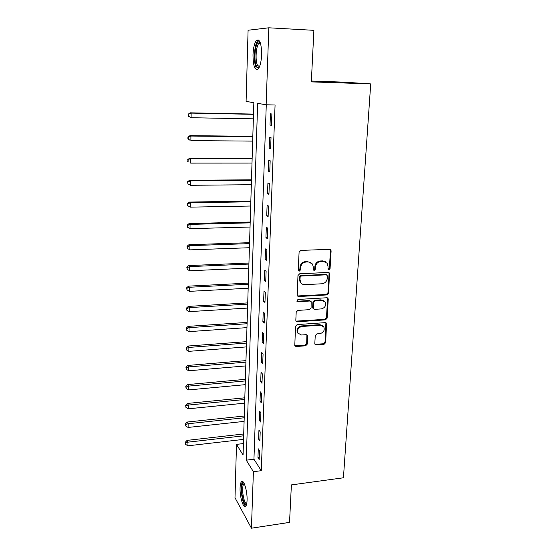 <?xml version="1.0" encoding="UTF-8"?>
<svg xmlns="http://www.w3.org/2000/svg" width="556" height="556" viewBox="0 0 556 556"><rect width="100%" height="100%" fill="white"/><g stroke="black" fill="none" stroke-linecap="round" stroke-linejoin="round"><path stroke-width="0.83" d="M328.902 269.736L330.069 268.534L331.112 250.923L330.848 249.922L329.632 249.317L300.796 250.409L299.093 252.16L298.231 270.001L299.309 271.113L300.49 269.896L300.601 267.603C301.074 264.343 302.881 262.488 306.022 262.029L308.427 261.925L312.507 264.017L313.264 267.033L313.306 269.966L314.196 270.418L315.37 269.208L315.495 266.929C315.982 263.69 317.775 261.848 320.875 261.389L323.251 261.285L327.199 263.273L327.998 266.366L328.04 269.306L328.902 269.736M328.04 269.306L329.402 268.117L330.445 250.541L330.028 249.352M298.405 270.661L299.879 269.465L299.99 267.179L300.601 267.603M313.32 269.98L314.731 268.784L314.856 266.512L315.495 266.929M240.074 487.848C240.192 484.672 240.651 482.636 241.464 481.725C243.681 478.834 247.489 491.184 247.066 500.24C246.94 503.382 246.475 505.39 245.676 506.273C243.368 509.074 239.671 496.661 240.074 487.848M252.994 54.842C253.314 47.809 254.467 42.993 256.462 40.4C259.749 38.586 261.466 43.347 261.626 54.683C261.271 61.744 260.111 66.505 258.151 68.979C254.856 70.709 253.14 65.997 252.994 54.842M314.814 343.504L314.988 344.296L316.274 344.949L324.037 344.338L325.663 342.656L326.567 323.265L325.316 322.633L297.182 324.579L295.521 326.296L294.784 345.832L296.112 346.534L305.654 345.783L307.294 344.088L307.537 335.331L306.231 334.656L301.491 335.004L297.96 333.148C296.953 329.701 298.28 327.477 301.922 326.483L320.43 325.184L323.807 326.893C324.899 330.34 323.613 332.592 319.95 333.642L316.892 333.871L315.252 335.56L314.814 343.504M268.819 27.8L313.89 30.33L311.332 81.885L370.72 83.907L343.434 477.785L291.386 484.908L289.537 522.383L251.437 528.2L235 497.752L236.495 444.383L243.069 455.01L253.849 102.707L246.093 101.394L248.087 30.239L268.819 27.8L266.143 104.785L257.636 103.346L246.266 460.173L253.397 471.71L251.437 528.2M266.275 104.785L253.946 459.221L261.278 470.689L275.074 104.994L266.143 104.785M261.278 470.689L253.397 471.71M326.949 294.93L328.603 293.22L329.5 273.045L328.269 272.433L299.656 273.795L297.967 275.533L297.231 295.861L298.551 296.556L326.949 294.93L326.296 294.465L327.943 292.762L329.082 273.566L328.735 272.482M328.242 299.281L327.123 318.164L325.482 319.853L297.321 321.771L295.994 321.069L295.813 320.27L296.202 312.118L297.877 310.394L309.421 309.664L311.082 307.954L311.165 301.679L309.88 301.011L297.821 301.734L296.89 301.241L297.933 299.448L326.782 297.759L328.026 298.384L328.242 299.281L327.588 298.801L326.476 317.65L327.123 318.164M270.431 113.758L270.021 125.044L271.474 125.392L271.891 114.049L270.431 113.758M269.577 137.172L269.173 148.278L270.612 148.751L271.029 137.582L269.577 137.172M268.743 160.218L268.346 171.151L269.771 171.741L270.174 160.747L268.743 160.218M267.922 182.903L267.526 193.669L268.937 194.371L269.333 183.549L267.922 182.903M267.109 205.247L266.727 215.846L268.117 216.659L268.506 206.005L267.109 205.247M266.31 227.244L265.935 237.683L267.311 238.6L267.693 228.113L266.31 227.244M265.525 248.914L265.149 259.193L266.519 260.215L266.894 249.88L265.525 248.914M264.753 270.251L264.385 280.384L265.733 281.503L266.109 271.328L264.753 270.251M263.989 291.274L263.627 301.255L264.962 302.471L265.33 292.449L263.989 291.274M263.238 311.985L262.877 321.82L264.204 323.133L264.566 313.257L263.238 311.985M262.495 332.398L262.147 342.086L263.454 343.49L263.808 333.753L262.495 332.398M261.765 352.504L261.417 362.053L262.717 363.548L263.071 353.957L261.765 352.504M261.049 372.325L260.708 381.736L261.987 383.313L262.335 373.861L261.049 372.325M260.34 391.862L260 401.133L261.271 402.794L261.612 393.481L260.34 391.862M259.638 411.113L259.311 420.26L260.569 421.997L260.903 412.816L259.638 411.113M258.95 430.094L258.623 439.115L259.867 440.929L260.201 431.88L258.95 430.094M258.276 448.81L257.949 457.706L259.186 459.597L259.513 450.666L258.276 448.81M370.72 83.907L343.761 82.142L311.381 81.03M243.417 443.57L236.495 444.383M253.946 459.221L246.266 460.173M270.021 125.044L271.488 125.065M269.173 148.278L270.633 148.285M268.346 171.151L269.792 171.144M267.526 193.669L268.965 193.648M266.727 215.846L268.152 215.811M265.935 237.683L267.346 237.641M265.149 259.193L266.553 259.138M264.385 280.384L265.775 280.314M263.627 301.255L265.01 301.171M262.877 321.82L264.253 321.729M262.147 342.086L263.509 341.982M261.417 362.053L262.773 361.942M260.708 381.736L262.05 381.611M260 401.133L261.341 401.001M259.311 420.26L260.632 420.114M258.623 439.115L259.944 438.962M257.949 457.706L259.256 457.539M325.503 261.758L323.251 261.285M314.856 266.512C315.342 263.28 317.128 261.438 320.228 260.986L322.598 260.882M310.832 262.46L308.427 261.925M299.99 267.179C300.462 263.926 302.262 262.071 305.397 261.619L307.802 261.515M297.3 295.98L326.296 294.465M327.442 275.908L326.407 274.817L301.31 276.033L300.129 277.249L300.011 279.654L300.692 282.483C301.658 283.984 303.048 284.714 304.869 284.672L321.973 283.775C325.038 283.303 326.817 281.475 327.303 278.285L327.442 275.908M326.629 274.824L325.753 274.386L326.407 274.817M301.581 283.56L300.087 282.038L299.406 279.209L299.517 276.812L300.699 275.595L325.753 274.386M296.028 321.125L324.836 319.346L326.476 317.65M310.484 301.102L309.254 300.532L297.217 301.248L297.821 301.734M321.285 308.914C325.031 307.857 326.309 305.55 325.121 301.998L321.778 300.303L315.231 300.692L313.57 302.408L313.48 308.67L314.759 309.331L321.285 308.914M323.877 300.789L321.778 300.303M313.528 308.747L312.653 307.322L312.945 301.922L314.606 300.212L321.132 299.83M327.588 298.801L327.31 297.821M322.688 325.733L319.797 324.662L320.43 325.184M298.398 333.781L297.363 332.606C296.362 329.166 297.682 326.949 301.324 325.955L319.797 324.662M294.777 345.832L305.049 345.22L306.683 343.532L306.912 334.768L307.537 335.331M314.988 344.289L323.404 343.782L325.024 342.107L325.906 322.716M253.501 114.084L190.138 112.826L191.139 113.111L191.097 117.726L253.355 118.831M253.494 114.334L191.139 113.111L188.13 114.251L188.109 116.093L188.505 116.211L188.526 114.362M188.505 116.211L191.097 117.726L188.109 116.093M188.13 114.251L190.138 112.826M252.82 136.317L189.923 135.657L190.916 136.053L190.875 140.599L252.674 141.12M252.806 136.693L190.916 136.053L187.928 137.11L187.914 138.924L188.31 139.09L188.324 137.269M188.31 139.09L189.881 140.181L187.914 138.924M187.928 137.11L189.923 135.657M252.153 158.217L189.714 158.133L190.701 158.641L190.659 163.116L252 163.082M252.139 158.717L190.701 158.641L187.733 159.621L188.109 161.622L188.123 159.829M188.109 161.622L187.72 161.407M187.733 159.621L189.714 158.133M251.493 179.803L189.506 180.276L190.486 180.895L190.444 185.301L251.34 184.71M251.472 180.415L190.486 180.895L187.928 182.048L187.546 181.798L187.914 183.807L187.928 182.048M190.444 185.301L187.914 183.807M187.546 181.798L189.506 180.276M250.839 201.07L189.304 202.078L190.277 202.808L190.235 207.145L250.686 206.026M250.819 201.793L190.277 202.808L187.74 203.927L187.358 203.635L187.726 205.664L187.74 203.927M190.235 207.145L187.726 205.664M187.358 203.635L189.304 202.078M259.214 67.332C258.192 68.159 257.261 67.707 256.434 65.976C253.369 60.111 255.454 41.116 259.179 41.797L260.152 42.305M260.361 42.881L258.887 43.382C255.982 46.078 255.072 60.562 257.463 65.191L259.464 66.783M258.644 39.983L257.873 40.567C254.28 43.931 253.161 61.848 256.114 67.603M246.53 504.5C244.508 506.641 241.38 496.028 241.728 488.502C241.881 484.881 242.499 483.018 243.584 482.921L243.91 483.011M244.237 483.637L243.82 483.887C243.167 484.61 242.791 486.243 242.694 488.787C242.416 495.097 244.793 504.167 246.69 503.799M242.736 481.586L242.68 481.642C241.867 482.545 241.408 484.575 241.29 487.723C240.991 494.909 243.445 505.272 245.731 506.224M250.2 222.025L189.103 223.561L190.069 224.388L190.027 228.669L250.047 227.036M250.172 222.859L190.069 224.388L187.553 225.486L187.17 225.152L187.532 227.195L187.553 225.486M190.027 228.669L187.532 227.195M187.17 225.152L189.103 223.561M249.568 242.68L188.908 244.73L189.86 245.655L189.818 249.873L249.415 247.733M249.54 243.618L189.86 245.655L187.365 246.718L186.983 246.343L187.351 248.4L187.365 246.718M189.818 249.873L187.351 248.4M186.983 246.343L188.908 244.73M248.942 263.044L188.713 265.587L189.659 266.609L189.617 270.765L248.789 268.138M248.914 264.079L189.659 266.609L187.177 267.638L186.809 267.227L187.163 269.299L187.177 267.638M189.617 270.765L187.163 269.299M186.809 267.227L188.713 265.587M248.33 283.115L188.526 286.138L189.464 287.257L189.422 291.351L248.171 288.251M248.296 284.255L189.464 287.257L186.997 288.258L186.628 287.806L186.983 289.891L186.997 288.258M189.422 291.351L186.983 289.891M186.628 287.806L188.526 286.138M247.726 302.902L188.338 306.391L189.262 307.6L189.228 311.638L247.566 308.08M247.684 304.139L189.262 307.6L186.823 308.573L186.455 308.087L186.809 310.192L186.823 308.573M189.228 311.638L186.809 310.192M186.455 308.087L188.338 306.391M247.128 322.41L188.15 326.358L189.068 327.658L189.033 331.633L246.968 327.63M247.086 323.745L189.068 327.658L186.642 328.603L186.281 328.082L186.628 330.195L186.642 328.603M189.033 331.633L186.628 330.195M186.281 328.082L188.15 326.358M246.537 341.655L187.963 346.04L188.88 347.424L188.845 351.343L246.377 346.909M246.496 343.073L188.88 347.424L186.475 348.341L186.107 347.785L186.462 349.912L186.475 348.341M188.845 351.343L186.462 349.912M186.107 347.785L187.963 346.04M245.96 360.629L187.782 365.438L188.692 366.904L188.658 370.769L245.794 365.917M245.912 362.137L188.692 366.904L186.302 367.801L185.94 367.21L186.288 369.344L186.302 367.801M188.658 370.769L186.288 369.344M185.94 367.21L187.782 365.438M245.384 379.345L187.608 384.571L188.505 386.121L188.47 389.93L245.224 384.669M245.335 380.936L188.505 386.121L186.135 386.983L185.78 386.364L186.121 388.512L186.135 386.983M188.47 389.93L186.121 388.512M185.78 386.364L187.608 384.571M244.821 397.804L187.435 403.434L188.324 405.06L188.289 408.813L244.654 403.163M244.765 399.479L188.324 405.06L185.968 405.901L185.614 405.248L185.954 407.402L185.968 405.901M188.289 408.813L185.954 407.402M185.614 405.248L187.435 403.434M244.265 416.013L187.261 422.039L188.143 423.735L188.109 427.439L244.098 421.399M244.209 417.771L188.143 423.735L185.801 424.555L185.454 423.874L185.787 426.035L185.801 424.555M188.109 427.439L185.787 426.035M185.454 423.874L187.261 422.039M243.716 433.979L187.087 440.38L187.97 442.159L187.928 445.808L243.549 439.393M243.66 435.814L187.97 442.159L185.641 442.951L185.294 442.242L185.628 444.411L185.641 442.951M187.928 445.808L185.628 444.411M185.294 442.242L187.087 440.38M329.402 268.117L330.069 268.534M299.879 269.465L300.49 269.896M314.731 268.784L315.37 269.208M320.228 260.986L320.875 261.389M305.397 261.619L306.022 262.029M330.445 250.541L331.112 250.923M297.946 296.084L298.551 296.556M329.082 273.566L329.743 273.997M327.943 292.762L328.603 293.22M300.699 275.595L301.31 276.033M299.517 276.812L300.129 277.249M299.406 279.209L300.011 279.654M324.836 319.346L325.482 319.853M296.723 321.25L297.321 321.771M309.254 300.532L309.88 301.011M314.606 300.212L315.231 300.692M312.945 301.922L313.57 302.408M312.653 307.322L313.278 307.815M301.324 325.955L301.922 326.483M307.1 335.574L307.711 336.123M306.683 343.532L307.294 344.088M305.049 345.22L305.654 345.783M295.528 345.964L296.112 346.534M326.122 323.592L326.768 324.106M325.024 342.107L325.663 342.656M323.404 343.782L324.037 344.338M315.648 344.393L316.274 344.949M330.181 249.54L330.848 249.922M328.839 272.621L329.5 273.045M300.087 282.038L300.692 282.483M312.854 308.177L313.48 308.67M327.373 297.912L328.026 298.384M297.363 332.606L297.96 333.148M325.927 322.744L326.567 323.265M260.02 42.812L259.179 41.797M260.542 43.465L258.887 43.382M244.32 483.817L243.82 483.887M244.084 483.345L243.584 482.921"/></g></svg>
